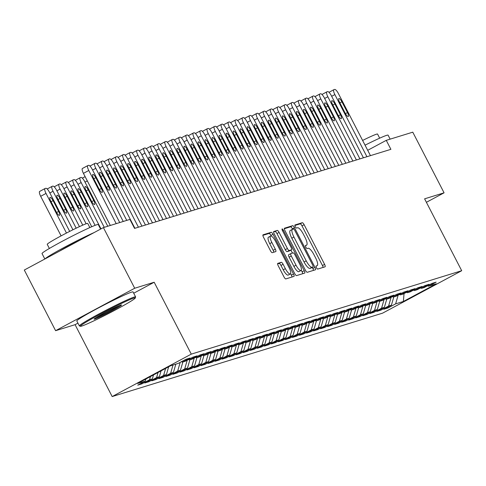 <?xml version="1.0" encoding="UTF-8"?>
<svg xmlns="http://www.w3.org/2000/svg" width="486" height="486" viewBox="0 0 486 486"><rect width="100%" height="100%" fill="white"/><g stroke="black" fill="none" stroke-linecap="round" stroke-linejoin="round"><path stroke-width="0.73" d="M316.441 267.677A1.737 0.498 61.8 0 0 317.716 269.074L325.055 266.808A2.485 0.711 61.8 0 0 325.091 266.796A2.485 0.711 61.8 0 0 324.605 264.39L304.121 224.702A2.485 0.711 61.8 0 0 302.292 222.71L294.959 224.975A1.737 0.498 61.8 0 0 294.935 224.982A1.737 0.498 61.8 0 0 295.269 226.664A1.737 0.498 61.8 0 0 296.551 228.062L297.499 227.77A7.952 2.272 61.8 0 1 303.349 234.143L305.056 237.447A7.952 2.272 61.8 0 1 306.611 245.138A7.952 2.272 61.8 0 1 306.49 245.187L305.542 245.479A1.737 0.498 61.8 0 0 305.518 245.491A1.737 0.498 61.8 0 0 305.858 247.174A1.737 0.498 61.8 0 0 307.134 248.565L308.081 248.273A7.952 2.272 61.8 0 1 313.932 254.646L315.639 257.957A7.952 2.272 61.8 0 1 317.194 265.642A7.952 2.272 61.8 0 1 317.072 265.69L316.125 265.988A1.737 0.498 61.8 0 0 316.1 265.994A1.737 0.498 61.8 0 0 316.441 267.677M277.792 263.369A2.485 0.711 61.8 0 0 277.755 263.382A2.485 0.711 61.8 0 0 278.241 265.787L283.988 276.923A2.485 0.711 61.8 0 0 285.817 278.915L293.963 276.4A2.485 0.711 61.8 0 0 294 276.388A2.485 0.711 61.8 0 0 293.514 273.983L273.029 234.295A2.485 0.711 61.8 0 0 271.2 232.302L263.054 234.811A2.485 0.711 61.8 0 0 263.017 234.829A2.485 0.711 61.8 0 0 263.503 237.229L270.447 250.685A2.485 0.711 61.8 0 0 272.275 252.671L275.756 251.596A2.485 0.711 61.8 0 0 275.793 251.584A2.485 0.711 61.8 0 0 275.313 249.178L271.868 242.514A6.646 1.901 61.8 0 1 270.574 236.087A6.646 1.901 61.8 0 1 275.562 241.372L289.049 267.5A6.646 1.901 61.8 0 1 290.342 273.928A6.646 1.901 61.8 0 1 285.355 268.643L283.107 264.287A2.485 0.711 61.8 0 0 281.279 262.294L277.725 263.406M133.711 293.222L154.177 282.238L134.701 288.247L103.397 227.594L129.908 219.417L134.543 228.402L390.902 149.33L386.261 140.345L367.702 150.308M154.177 282.238L191.284 354.124L461.7 270.714L382.603 313.148L112.181 396.564L191.284 354.124M426.392 202.31L444.076 192.821L424.6 198.829L461.7 270.714M444.076 192.821L412.772 132.168L386.261 140.345M305.451 270.301A2.485 0.711 61.8 0 0 307.28 272.294L315.426 269.779A2.485 0.711 61.8 0 0 315.463 269.766A2.485 0.711 61.8 0 0 314.977 267.361L294.492 227.673A2.485 0.711 61.8 0 0 292.663 225.68L284.517 228.195A2.485 0.711 61.8 0 0 284.48 228.207A2.485 0.711 61.8 0 0 284.966 230.613L305.451 270.301M304.692 273.089L296.551 275.605A2.485 0.711 61.8 0 1 294.723 273.612L274.238 233.924A2.485 0.711 61.8 0 1 273.752 231.518A2.485 0.711 61.8 0 1 273.788 231.506L277.275 230.431A2.485 0.711 61.8 0 1 279.104 232.423L287.408 248.516A2.485 0.711 61.8 0 0 289.237 250.509L291.551 249.798A2.485 0.711 61.8 0 0 291.588 249.78A2.485 0.711 61.8 0 0 291.102 247.38L282.451 230.619A1.737 0.498 61.8 0 1 282.111 228.936A1.737 0.498 61.8 0 1 283.417 230.321L304.242 270.672A2.485 0.711 61.8 0 1 304.728 273.077A2.485 0.711 61.8 0 1 304.692 273.089M387.658 307.182L388.047 307.936L395.634 303.865L403.368 301.478L436.294 283.818L428.555 286.199L436.149 282.129L431.926 283.429L424.339 287.499L421.526 288.368L429.114 284.298L424.898 285.598L417.31 289.668L414.497 290.537L422.085 286.467L417.863 287.767L410.275 291.837L407.462 292.706L415.05 288.635L410.834 289.935L403.246 294.006L400.434 294.874L408.021 290.804L403.805 292.104L396.212 296.174L393.399 297.043L400.993 292.973L396.77 294.273L389.183 298.343L386.37 299.212L393.958 295.142L389.742 296.442L382.154 300.512L379.341 301.381L386.929 297.31L382.707 298.611L375.119 302.681L372.306 303.55L379.894 299.479L375.678 300.779L368.09 304.85L365.278 305.718L372.865 301.648L368.649 302.948L361.055 307.018L358.243 307.887L365.837 303.817L361.614 305.117L354.027 309.187L351.214 310.056L358.802 305.986L354.586 307.286L346.998 311.356L344.185 312.225L351.773 308.154L347.551 309.454L339.963 313.525L337.15 314.393L344.744 310.323L340.522 311.623L332.934 315.693L330.122 316.562L337.709 312.492L333.493 313.792L325.899 317.862L323.087 318.731L330.68 314.661L326.458 315.961L318.871 320.031L316.058 320.9L323.646 316.829L319.43 318.13L311.842 322.2L309.029 323.068L316.617 318.998L312.395 320.298L304.807 324.369L301.994 325.237L309.588 321.167L305.366 322.467L297.778 326.537L294.966 327.406L302.553 323.336L298.337 324.636L290.743 328.706L287.937 329.575L295.524 325.505L291.302 326.805L283.715 330.875L280.902 331.744L288.49 327.673L284.274 328.973L276.686 333.044L273.873 333.912L281.461 329.842L277.245 331.142L269.651 335.212L266.838 336.081L274.432 332.011L270.21 333.311L262.622 337.381L259.81 338.25L267.397 334.18L263.181 335.48L255.587 339.55L252.781 340.419L260.368 336.348L256.146 337.649L248.559 341.719L245.746 342.587L253.334 338.517L249.118 339.817L241.53 343.888L238.717 344.756L246.305 340.686L242.089 341.986L234.495 346.056L231.682 346.925L239.276 342.855L235.054 344.155L227.466 348.225L224.654 349.094L232.241 345.024L228.025 346.324L220.437 350.394L217.625 351.263L225.212 347.192L220.99 348.492L213.403 352.563L210.59 353.431L218.178 349.361L213.962 350.661L206.374 354.731L203.561 355.6L211.149 351.53L206.933 352.83L199.339 356.9L196.526 357.769L204.12 353.699L199.898 354.999L192.31 359.069L189.497 359.938L197.085 355.867L192.869 357.167L185.281 361.238L182.469 362.106L190.056 358.036L185.834 359.336L178.247 363.407L170.513 365.794L137.593 383.46L145.326 381.073L145.928 378.983M388.047 307.936L383.831 309.236L391.418 305.165L388.606 306.034L391.121 297.304M380.629 309.351L381.018 310.104L388.606 306.034M381.018 310.104L376.796 311.405L384.383 307.334L381.571 308.203L384.092 299.473M373.594 311.52L373.983 312.273L381.571 308.203M373.983 312.273L369.767 313.573L377.355 309.503L374.542 310.372L377.057 301.642M366.565 313.689L366.954 314.442L374.542 310.372M366.954 314.442L362.732 315.742L370.326 311.672L367.513 312.541L370.028 303.811M359.531 315.857L359.919 316.611L367.513 312.541M359.919 316.611L355.703 317.911L363.291 313.841L360.478 314.709L362.993 305.98M352.502 318.026L352.891 318.78L360.478 314.709M352.891 318.78L348.675 320.08L356.262 316.009L353.45 316.878L355.965 308.148M345.473 320.195L345.862 320.948L353.45 316.878M345.862 320.948L341.64 322.248L349.227 318.178L346.415 319.047L348.936 310.317M338.438 322.364L338.827 323.117L346.415 319.047M338.827 323.117L334.611 324.417L342.199 320.347L339.386 321.216L341.901 312.486M331.409 324.533L331.798 325.286L339.386 321.216M331.798 325.286L327.576 326.586L335.17 322.516L332.357 323.384L334.872 314.655M324.375 326.701L324.763 327.455L332.357 323.384M324.763 327.455L320.547 328.755L328.135 324.684L325.322 325.553L327.837 316.823M317.346 328.87L317.735 329.623L325.322 325.553M317.735 329.623L313.519 330.923L321.106 326.853L318.294 327.722L320.809 318.992M310.317 331.039L310.706 331.792L318.294 327.722M310.706 331.792L306.484 333.092L314.071 329.022L311.259 329.891L313.78 321.161M303.282 333.208L303.671 333.961L311.259 329.891M303.671 333.961L299.455 335.261L307.043 331.191L304.23 332.06L306.745 323.33M296.253 335.376L296.642 336.13L304.23 332.06M296.642 336.13L292.42 337.43L300.014 333.36L297.201 334.228L299.716 325.498M289.219 337.545L289.607 338.299L297.201 334.228M289.607 338.299L285.391 339.599L292.979 335.528L290.166 336.397L292.681 327.667M282.19 339.714L282.579 340.467L290.166 336.397M282.579 340.467L278.363 341.767L285.95 337.697L283.138 338.566L285.653 329.836M275.161 341.883L275.55 342.636L283.138 338.566M275.55 342.636L271.328 343.936L278.915 339.866L276.103 340.735L278.624 332.005M268.126 344.052L268.515 344.805L276.103 340.735M268.515 344.805L264.299 346.105L271.887 342.035L269.074 342.903L271.589 334.174M261.097 346.22L261.486 346.974L269.074 342.903M261.486 346.974L257.264 348.274L264.858 344.203L262.045 345.072L264.56 336.342M254.063 348.389L254.451 349.142L262.045 345.072M254.451 349.142L250.235 350.442L257.823 346.372L255.01 347.241L257.525 338.511M247.034 350.558L247.423 351.311L255.01 347.241M247.423 351.311L243.207 352.611L250.794 348.541L247.982 349.41L250.497 340.68M240.005 352.727L240.394 353.48L247.982 349.41M240.394 353.48L236.172 354.78L243.759 350.71L240.947 351.578L243.468 342.849M232.97 354.895L233.359 355.649L240.947 351.578M233.359 355.649L229.143 356.949L236.731 352.879L233.918 353.747L236.433 345.017M225.941 357.064L226.33 357.817L233.918 353.747M226.33 357.817L222.108 359.118L229.702 355.047L226.889 355.916L229.404 347.186M218.907 359.233L219.295 359.986L226.889 355.916M219.295 359.986L215.079 361.286L222.667 357.216L219.854 358.085L222.369 349.355M211.878 361.402L212.267 362.155L219.854 358.085M212.267 362.155L208.051 363.455L215.638 359.385L212.825 360.254L215.341 351.524M204.849 363.571L205.238 364.324L212.825 360.254M205.238 364.324L201.016 365.624L208.603 361.554L205.797 362.422L208.312 353.693M197.814 365.739L198.203 366.493L205.797 362.422M198.203 366.493L193.987 367.793L201.575 363.722L198.762 364.591L201.277 355.861M190.785 367.908L191.174 368.661L198.762 364.591M191.174 368.661L186.952 369.961L194.546 365.891L191.733 366.76L194.248 358.03M183.751 370.077L184.139 370.83L191.733 366.76M184.139 370.83L179.923 372.13L187.511 368.06L184.698 368.929L187.213 360.199M176.722 372.246L177.111 372.999L184.698 368.929M177.111 372.999L172.895 374.299L180.482 370.229L177.669 371.097L180.185 362.368M169.693 374.414L170.082 375.168L177.669 371.097M170.082 375.168L165.86 376.468L173.447 372.398L170.641 373.266L173.016 365.022M162.658 376.583L163.047 377.336L170.641 373.266M163.047 377.336L158.831 378.637L166.419 374.566L163.606 375.435L165.629 368.412M155.629 378.752L156.018 379.505L163.606 375.435M156.018 379.505L151.796 380.805L159.39 376.735L156.577 377.604L158.053 372.483M148.595 380.921L148.989 381.674L156.577 377.604M148.989 381.674L144.767 382.974L152.355 378.904L149.542 379.773L150.472 376.547M141.566 383.09L141.955 383.843L149.542 379.773M141.955 383.843L137.738 385.143L145.326 381.073M182.469 362.106L181.363 361.736M189.497 359.938L188.392 359.567M152.355 378.904L153.503 374.919M196.526 357.769L195.421 357.398M159.39 376.735L161.085 370.854M203.561 355.6L202.455 355.23M166.419 374.566L168.66 366.79M210.59 353.431L209.484 353.061M173.447 372.398L175.829 364.154M217.625 351.263L216.513 350.892M180.482 370.229L182.858 361.985M224.654 349.094L223.548 348.723M187.511 368.06L189.886 359.816M231.682 346.925L230.577 346.554M194.546 365.891L196.921 357.647M238.717 344.756L237.611 344.386M201.575 363.722L203.95 355.479M245.746 342.587L244.64 342.217M208.603 361.554L210.985 353.31M252.781 340.419L251.669 340.048M215.638 359.385L218.014 351.141M259.81 338.25L258.704 337.879M222.667 357.216L225.042 348.972M266.838 336.081L265.733 335.711M229.702 355.047L232.077 346.804M273.873 333.912L272.768 333.542M236.731 352.879L239.106 344.635M280.902 331.744L279.796 331.373M243.759 350.71L246.141 342.466M287.937 329.575L286.825 329.204M250.794 348.541L253.17 340.297M294.966 327.406L293.86 327.035M257.823 346.372L260.198 338.128M301.994 325.237L300.889 324.867M264.858 344.203L267.233 335.96M309.029 323.068L307.924 322.698M271.887 342.035L274.262 333.791M316.058 320.9L314.952 320.529M278.915 339.866L281.297 331.622M323.087 318.731L321.981 318.36M285.95 337.697L288.326 329.453M330.122 316.562L329.016 316.192M292.979 335.528L295.354 327.285M337.15 314.393L336.045 314.023M300.014 333.36L302.389 325.116M344.185 312.225L343.08 311.854M307.043 331.191L309.418 322.947M351.214 310.056L350.108 309.685M314.071 329.022L316.453 320.778M358.243 307.887L357.137 307.517M321.106 326.853L323.482 318.609M365.278 305.718L364.172 305.348M328.135 324.684L330.51 316.441M372.306 303.55L371.201 303.179M335.17 322.516L337.545 314.272M379.341 301.381L378.236 301.01M342.199 320.347L344.574 312.103M386.37 299.212L385.264 298.841M349.227 318.178L351.609 309.934M393.399 297.043L392.293 296.673M356.262 316.009L358.638 307.766M400.434 294.874L399.328 294.504M363.291 313.841L365.666 305.597M407.462 292.706L406.357 292.341M370.326 311.672L372.701 303.428M414.497 290.537L413.392 290.172M377.355 309.503L379.73 301.259M421.526 288.368L420.42 288.004M384.383 307.334L386.765 299.09M428.555 286.199L427.449 285.835M391.418 305.165L393.794 296.922M103.397 227.594L24.3 270.034L55.604 330.687L75.081 324.678L112.181 396.564M134.701 288.247L55.604 330.687M403.368 301.478L404.054 293.574M395.634 303.865L398.149 295.136M75.081 324.678L77.936 323.147M323.105 267.409A2.485 0.711 61.8 0 0 322.467 265.538L301.982 225.85A2.485 0.711 61.8 0 0 300.154 223.858L294.844 225.498M292.59 229.283L292.353 228.821A2.485 0.711 61.8 0 0 290.525 226.828L284.328 228.742M313.476 270.38A2.485 0.711 61.8 0 0 312.838 268.509L312.249 267.373M313.069 266.929A1.737 0.498 61.8 0 0 313.099 266.917A1.737 0.498 61.8 0 0 312.759 265.235L294.777 230.394A1.737 0.498 61.8 0 0 293.495 229.003L292.499 229.313A7.952 2.272 61.8 0 0 292.378 229.362A7.952 2.272 61.8 0 0 293.933 237.047L306.223 260.861A7.952 2.272 61.8 0 0 312.073 267.239L313.069 266.929L310.937 268.078A1.737 0.498 61.8 0 0 310.961 268.065A1.737 0.498 61.8 0 0 310.985 268.047M292.274 229.428L290.361 230.461A7.952 2.272 61.8 0 0 290.239 230.51A7.952 2.272 61.8 0 0 291.794 238.195L293.933 237.047M310.937 268.078L309.934 268.381A7.952 2.272 61.8 0 1 304.084 262.009L291.794 238.195M273.6 232.047L277.275 230.431M289.48 250.904A2.485 0.711 61.8 0 1 289.449 250.928A2.485 0.711 61.8 0 1 289.413 250.94L287.098 251.657A2.485 0.711 61.8 0 1 285.27 249.664L276.965 233.566A2.485 0.711 61.8 0 0 275.137 231.573M290.92 250.138L292.444 253.097M301.284 270.222L302.11 271.82L304.242 270.672M296.029 265.222A6.646 1.901 61.8 0 0 301.016 270.508A6.646 1.901 61.8 0 0 299.722 264.08L294.972 254.877A2.485 0.711 61.8 0 0 293.143 252.884L290.828 253.595A2.485 0.711 61.8 0 0 290.792 253.613A2.485 0.711 61.8 0 0 291.278 256.013L296.029 265.222L293.89 266.364A6.646 1.901 61.8 0 0 298.878 271.656L301.016 270.508M290.762 253.631L288.69 254.743A2.485 0.711 61.8 0 0 288.654 254.761A2.485 0.711 61.8 0 0 289.14 257.161L291.278 256.013M293.89 266.364L289.14 257.161M302.742 273.691A2.485 0.711 61.8 0 0 302.11 271.82M290.342 273.928L288.204 275.076A6.646 1.901 61.8 0 1 283.216 269.785L280.969 265.435A2.485 0.711 61.8 0 0 279.14 263.442L277.603 263.916M270.574 236.087L268.436 237.229A6.646 1.901 61.8 0 0 269.73 243.656L271.868 242.514M273.812 252.198A2.485 0.711 61.8 0 0 273.175 250.326L269.73 243.656M271.224 236.087L270.89 235.443A2.485 0.711 61.8 0 0 269.062 233.45L262.865 235.358M292.013 277.002A2.485 0.711 61.8 0 0 291.375 275.131L290.61 273.642M366.936 156.723L334.866 94.582A5.06 1.446 61.8 0 1 333.876 89.685A5.06 1.446 61.8 0 1 333.949 89.655L334.654 89.436A5.06 1.446 61.8 0 1 338.377 93.5L370.454 155.635M339.671 102.473A4.052 1.154 -118.2 0 1 338.882 98.561A4.052 1.154 -118.2 0 1 341.919 101.781L347.484 112.564A4.052 1.154 -118.2 0 1 348.274 116.476A4.052 1.154 -118.2 0 1 345.236 113.256L339.671 102.473M359.907 158.892L327.831 96.75A5.06 1.446 61.8 0 1 326.847 91.854A5.06 1.446 61.8 0 1 326.92 91.824L327.625 91.605A5.06 1.446 61.8 0 1 331.349 95.669L363.419 157.804M332.637 104.642A4.052 1.154 -118.2 0 1 331.847 100.73A4.052 1.154 -118.2 0 1 334.89 103.949L340.455 114.732A4.052 1.154 -118.2 0 1 341.245 118.645A4.052 1.154 -118.2 0 1 338.207 115.425L332.637 104.642M352.872 161.06L320.803 98.919A5.06 1.446 61.8 0 1 319.812 94.023A5.06 1.446 61.8 0 1 319.891 93.992L320.59 93.774A5.06 1.446 61.8 0 1 324.32 97.838L356.39 159.973M325.608 106.811A4.052 1.154 -118.2 0 1 324.818 102.892A4.052 1.154 -118.2 0 1 327.856 106.118L333.426 116.901A4.052 1.154 -118.2 0 1 334.216 120.814A4.052 1.154 -118.2 0 1 331.173 117.594L325.608 106.811M365.053 145.174A31.645 1.695 -27.3 0 1 386.692 135.327A31.645 1.695 -27.3 0 1 388.089 135.151L390.149 139.148M362.611 140.442A22.781 1.221 -27.3 0 1 376.541 134.172A22.781 1.221 -27.3 0 1 377.549 134.045L379.675 138.17M133.905 298.076A30.885 1.652 152.7 0 0 102.388 313.045A30.885 1.652 152.7 0 0 80.463 326.288A30.885 1.652 152.7 0 0 81.745 326.057A30.885 1.652 152.7 0 0 111.816 311.854A30.885 1.652 152.7 0 0 135.272 298.003A30.885 1.652 152.7 0 0 133.905 298.076M80.463 326.288L79.443 325.966A31.645 1.695 -27.3 0 1 79.358 325.906A31.645 1.695 -27.3 0 1 102.643 312A31.645 1.695 -27.3 0 1 134.203 297.055A31.645 1.695 -27.3 0 1 135.6 296.879A31.645 1.695 -27.3 0 1 135.6 296.982L135.272 298.003M120.868 305.068A15.443 0.826 -27.3 0 1 121.506 304.953A15.443 0.826 -27.3 0 1 110.547 311.581A15.443 0.826 -27.3 0 1 94.782 319.065A15.443 0.826 -27.3 0 1 94.102 319.102A15.443 0.826 -27.3 0 1 105.833 312.176A15.443 0.826 -27.3 0 1 120.868 305.068M95.839 317.777A14.683 0.784 152.7 0 0 107.837 312.091A14.683 0.784 152.7 0 0 119.422 305.603M44.834 259.014L42.027 253.577A31.645 1.695 -27.3 0 1 65.312 239.671A31.645 1.695 -27.3 0 1 96.866 224.72A31.645 1.695 -27.3 0 1 98.263 224.544L100.608 229.088M45.028 258.91A31.645 1.695 -27.3 0 1 64.255 247.386A31.645 1.695 -27.3 0 1 94.09 232.587M49.359 248.468L47.233 244.343A22.781 1.221 -27.3 0 1 64 234.331A22.781 1.221 -27.3 0 1 86.715 223.572A22.781 1.221 -27.3 0 1 87.723 223.445L89.849 227.563M79.358 325.906L76.806 320.967A31.645 1.695 -27.3 0 1 100.092 307.061A31.645 1.695 -27.3 0 1 131.651 292.116A31.645 1.695 -27.3 0 1 133.049 291.94L135.6 296.879M59.608 251.092A17.217 0.923 -27.3 0 1 79.51 240.412M345.844 163.229L313.768 101.088A5.06 1.446 61.8 0 1 312.784 96.192A5.06 1.446 61.8 0 1 312.856 96.161L313.561 95.942A5.06 1.446 61.8 0 1 317.285 100.007L349.361 162.142M318.579 108.979A4.052 1.154 -118.2 0 1 317.789 105.061A4.052 1.154 -118.2 0 1 320.827 108.287L326.392 119.07A4.052 1.154 -118.2 0 1 327.181 122.982A4.052 1.154 -118.2 0 1 324.144 119.763L318.579 108.979M338.809 165.398L306.739 103.257A5.06 1.446 61.8 0 1 305.749 98.36A5.06 1.446 61.8 0 1 305.828 98.33L306.532 98.111A5.06 1.446 61.8 0 1 310.256 102.175L342.326 164.311M311.544 111.148A4.052 1.154 -118.2 0 1 310.754 107.23A4.052 1.154 -118.2 0 1 313.798 110.456L319.363 121.239A4.052 1.154 -118.2 0 1 320.153 125.151A4.052 1.154 -118.2 0 1 317.109 121.931L311.544 111.148M331.78 167.567L299.71 105.426A5.06 1.446 61.8 0 1 298.72 100.529A5.06 1.446 61.8 0 1 298.793 100.499L299.498 100.28A5.06 1.446 61.8 0 1 303.221 104.344L335.297 166.479M304.515 113.317A4.052 1.154 -118.2 0 1 303.726 109.399A4.052 1.154 -118.2 0 1 306.763 112.624L312.328 123.408A4.052 1.154 -118.2 0 1 313.118 127.32A4.052 1.154 -118.2 0 1 310.08 124.1L304.515 113.317M324.751 169.736L292.675 107.594A5.06 1.446 61.8 0 1 291.691 102.698A5.06 1.446 61.8 0 1 291.764 102.668L292.469 102.449A5.06 1.446 61.8 0 1 296.193 106.513L328.263 168.648M297.481 115.486A4.052 1.154 -118.2 0 1 296.691 111.567A4.052 1.154 -118.2 0 1 299.734 114.793L305.299 125.576A4.052 1.154 -118.2 0 1 306.089 129.489A4.052 1.154 -118.2 0 1 303.051 126.269L297.481 115.486M317.716 171.904L285.647 109.763A5.06 1.446 61.8 0 1 284.656 104.867A5.06 1.446 61.8 0 1 284.735 104.836L285.434 104.618A5.06 1.446 61.8 0 1 289.164 108.682L321.234 170.817M290.452 117.655A4.052 1.154 -118.2 0 1 289.662 113.736A4.052 1.154 -118.2 0 1 292.7 116.962L298.27 127.745A4.052 1.154 -118.2 0 1 299.06 131.657A4.052 1.154 -118.2 0 1 296.017 128.438L290.452 117.655M310.688 174.073L278.612 111.932A5.06 1.446 61.8 0 1 277.627 107.035A5.06 1.446 61.8 0 1 277.7 107.005L278.405 106.786A5.06 1.446 61.8 0 1 282.129 110.851L314.205 172.986M283.423 119.823A4.052 1.154 -118.2 0 1 282.633 115.905A4.052 1.154 -118.2 0 1 285.671 119.131L291.236 129.914A4.052 1.154 -118.2 0 1 292.025 133.826A4.052 1.154 -118.2 0 1 288.988 130.606L283.423 119.823M303.659 176.242L271.583 114.101A5.06 1.446 61.8 0 1 270.593 109.204A5.06 1.446 61.8 0 1 270.672 109.174L271.376 108.955A5.06 1.446 61.8 0 1 275.1 113.019L307.17 175.154M276.388 121.992A4.052 1.154 -118.2 0 1 275.598 118.074A4.052 1.154 -118.2 0 1 278.642 121.3L284.207 132.083A4.052 1.154 -118.2 0 1 284.996 135.995A4.052 1.154 -118.2 0 1 281.953 132.775L276.388 121.992M296.624 178.411L264.554 116.269A5.06 1.446 61.8 0 1 263.564 111.373A5.06 1.446 61.8 0 1 263.637 111.343L264.341 111.124A5.06 1.446 61.8 0 1 268.065 115.188L300.141 177.323M269.359 124.161A4.052 1.154 -118.2 0 1 268.57 120.242A4.052 1.154 -118.2 0 1 271.607 123.468L277.172 134.251A4.052 1.154 -118.2 0 1 277.962 138.164A4.052 1.154 -118.2 0 1 274.924 134.944L269.359 124.161M289.595 180.579L257.519 118.438A5.06 1.446 61.8 0 1 256.535 113.542A5.06 1.446 61.8 0 1 256.608 113.511L257.313 113.293A5.06 1.446 61.8 0 1 261.037 117.357L293.107 179.492M262.325 126.33A4.052 1.154 -118.2 0 1 261.535 122.411A4.052 1.154 -118.2 0 1 264.578 125.637L270.143 136.42A4.052 1.154 -118.2 0 1 270.933 140.333A4.052 1.154 -118.2 0 1 267.895 137.113L262.325 126.33M282.56 182.748L250.49 120.607A5.06 1.446 61.8 0 1 249.5 115.711A5.06 1.446 61.8 0 1 249.579 115.68L250.278 115.461A5.06 1.446 61.8 0 1 254.008 119.526L286.078 181.661M255.296 128.498A4.052 1.154 -118.2 0 1 254.506 124.58A4.052 1.154 -118.2 0 1 257.544 127.806L263.114 138.589A4.052 1.154 -118.2 0 1 263.904 142.501A4.052 1.154 -118.2 0 1 260.861 139.282L255.296 128.498M275.532 184.917L243.456 122.776A5.06 1.446 61.8 0 1 242.471 117.879A5.06 1.446 61.8 0 1 242.544 117.849L243.249 117.63A5.06 1.446 61.8 0 1 246.973 121.694L279.049 183.83M248.267 130.667A4.052 1.154 -118.2 0 1 247.477 126.749A4.052 1.154 -118.2 0 1 250.515 129.975L256.079 140.758A4.052 1.154 -118.2 0 1 256.869 144.67A4.052 1.154 -118.2 0 1 253.832 141.45L248.267 130.667M268.503 187.086L236.427 124.945A5.06 1.446 61.8 0 1 235.443 120.048A5.06 1.446 61.8 0 1 235.516 120.018L236.22 119.799A5.06 1.446 61.8 0 1 239.944 123.863L272.014 185.998M241.232 132.836A4.052 1.154 -118.2 0 1 240.442 128.918A4.052 1.154 -118.2 0 1 243.486 132.143L249.051 142.927A4.052 1.154 -118.2 0 1 249.84 146.839A4.052 1.154 -118.2 0 1 246.797 143.619L241.232 132.836M261.468 189.254L229.398 127.113A5.06 1.446 61.8 0 1 228.408 122.217A5.06 1.446 61.8 0 1 228.481 122.186L229.185 121.968A5.06 1.446 61.8 0 1 232.909 126.032L264.985 188.167M234.203 135.005A4.052 1.154 -118.2 0 1 233.414 131.086A4.052 1.154 -118.2 0 1 236.451 134.312L242.016 145.095A4.052 1.154 -118.2 0 1 242.806 149.008A4.052 1.154 -118.2 0 1 239.768 145.788L234.203 135.005M254.439 191.423L222.363 129.282A5.06 1.446 61.8 0 1 221.379 124.386A5.06 1.446 61.8 0 1 221.452 124.355L222.157 124.137A5.06 1.446 61.8 0 1 225.881 128.201L257.951 190.336M227.175 137.174A4.052 1.154 -118.2 0 1 226.379 133.255A4.052 1.154 -118.2 0 1 229.422 136.481L234.987 147.264A4.052 1.154 -118.2 0 1 235.777 151.176A4.052 1.154 -118.2 0 1 232.739 147.957L227.175 137.174M247.404 193.592L215.334 131.451A5.06 1.446 61.8 0 1 214.344 126.554A5.06 1.446 61.8 0 1 214.423 126.524L215.122 126.305A5.06 1.446 61.8 0 1 218.852 130.37L250.922 192.505M220.14 139.342A4.052 1.154 -118.2 0 1 219.35 135.424A4.052 1.154 -118.2 0 1 222.388 138.65L227.958 149.433A4.052 1.154 -118.2 0 1 228.748 153.345A4.052 1.154 -118.2 0 1 225.704 150.125L220.14 139.342M240.376 195.761L208.3 133.62A5.06 1.446 61.8 0 1 207.315 128.723A5.06 1.446 61.8 0 1 207.388 128.693L208.093 128.474A5.06 1.446 61.8 0 1 211.817 132.538L243.893 194.673M213.111 141.511A4.052 1.154 -118.2 0 1 212.321 137.593A4.052 1.154 -118.2 0 1 215.359 140.819L220.923 151.602A4.052 1.154 -118.2 0 1 221.713 155.514A4.052 1.154 -118.2 0 1 218.676 152.294L213.111 141.511M233.347 197.93L201.271 135.788A5.06 1.446 61.8 0 1 200.287 130.892A5.06 1.446 61.8 0 1 200.36 130.862L201.064 130.643A5.06 1.446 61.8 0 1 204.788 134.707L236.858 196.842M206.076 143.68A4.052 1.154 -118.2 0 1 205.286 139.761A4.052 1.154 -118.2 0 1 208.33 142.987L213.895 153.77A4.052 1.154 -118.2 0 1 214.684 157.683A4.052 1.154 -118.2 0 1 211.641 154.463L206.076 143.68M226.312 200.098L194.242 137.957A5.06 1.446 61.8 0 1 193.252 133.061A5.06 1.446 61.8 0 1 193.325 133.03L194.029 132.812A5.06 1.446 61.8 0 1 197.753 136.876L229.829 199.011M199.047 145.849A4.052 1.154 -118.2 0 1 198.258 141.93A4.052 1.154 -118.2 0 1 201.295 145.156L206.86 155.939A4.052 1.154 -118.2 0 1 207.65 159.851A4.052 1.154 -118.2 0 1 204.612 156.632L199.047 145.849M219.283 202.267L187.207 140.126A5.06 1.446 61.8 0 1 186.223 135.23A5.06 1.446 61.8 0 1 186.296 135.199L187.001 134.98A5.06 1.446 61.8 0 1 190.725 139.045L222.795 201.18M192.019 148.017A4.052 1.154 -118.2 0 1 191.223 144.099A4.052 1.154 -118.2 0 1 194.266 147.325L199.831 158.108A4.052 1.154 -118.2 0 1 200.621 162.02A4.052 1.154 -118.2 0 1 197.583 158.8L192.019 148.017M212.248 204.436L180.178 142.295A5.06 1.446 61.8 0 1 179.188 137.398A5.06 1.446 61.8 0 1 179.267 137.368L179.966 137.149A5.06 1.446 61.8 0 1 183.696 141.213L215.766 203.348M184.984 150.186A4.052 1.154 -118.2 0 1 184.194 146.268A4.052 1.154 -118.2 0 1 187.232 149.494L192.802 160.277A4.052 1.154 -118.2 0 1 193.592 164.189A4.052 1.154 -118.2 0 1 190.548 160.969L184.984 150.186M205.22 206.605L173.144 144.464A5.06 1.446 61.8 0 1 172.159 139.567A5.06 1.446 61.8 0 1 172.232 139.537L172.937 139.318A5.06 1.446 61.8 0 1 176.661 143.382L208.737 205.517M177.955 152.355A4.052 1.154 -118.2 0 1 177.165 148.437A4.052 1.154 -118.2 0 1 180.203 151.662L185.767 162.446A4.052 1.154 -118.2 0 1 186.557 166.358A4.052 1.154 -118.2 0 1 183.52 163.138L177.955 152.355M198.191 208.773L166.115 146.632A5.06 1.446 61.8 0 1 165.131 141.736A5.06 1.446 61.8 0 1 165.204 141.705L165.908 141.487A5.06 1.446 61.8 0 1 169.632 145.551L201.702 207.686M170.92 154.524A4.052 1.154 -118.2 0 1 170.13 150.605A4.052 1.154 -118.2 0 1 173.174 153.831L178.739 164.614A4.052 1.154 -118.2 0 1 179.528 168.527A4.052 1.154 -118.2 0 1 176.485 165.307L170.92 154.524M191.156 210.942L159.086 148.801A5.06 1.446 61.8 0 1 158.096 143.905A5.06 1.446 61.8 0 1 158.169 143.874L158.873 143.656A5.06 1.446 61.8 0 1 162.597 147.72L194.673 209.855M163.891 156.692A4.052 1.154 -118.2 0 1 163.102 152.774A4.052 1.154 -118.2 0 1 166.139 156L171.704 166.783A4.052 1.154 -118.2 0 1 172.494 170.695A4.052 1.154 -118.2 0 1 169.456 167.476L163.891 156.692M184.127 213.111L152.051 150.97A5.06 1.446 61.8 0 1 151.067 146.073A5.06 1.446 61.8 0 1 151.14 146.043L151.845 145.824A5.06 1.446 61.8 0 1 155.569 149.888L187.639 212.024M156.863 158.861A4.052 1.154 -118.2 0 1 156.073 154.943A4.052 1.154 -118.2 0 1 159.11 158.169L164.675 168.952A4.052 1.154 -118.2 0 1 165.465 172.864A4.052 1.154 -118.2 0 1 162.427 169.644L156.863 158.861M177.092 215.28L145.022 153.139A5.06 1.446 61.8 0 1 144.032 148.242A5.06 1.446 61.8 0 1 144.111 148.212L144.81 147.993A5.06 1.446 61.8 0 1 148.54 152.057L180.61 214.192M149.828 161.03A4.052 1.154 -118.2 0 1 149.038 157.112A4.052 1.154 -118.2 0 1 152.082 160.337L157.646 171.121A4.052 1.154 -118.2 0 1 158.436 175.033A4.052 1.154 -118.2 0 1 155.392 171.813L149.828 161.03M170.064 217.449L137.994 155.307A5.06 1.446 61.8 0 1 137.003 150.411A5.06 1.446 61.8 0 1 137.076 150.381L137.781 150.162A5.06 1.446 61.8 0 1 141.505 154.226L173.581 216.361M142.799 163.199A4.052 1.154 -118.2 0 1 142.009 159.28A4.052 1.154 -118.2 0 1 145.047 162.506L150.611 173.289A4.052 1.154 -118.2 0 1 151.401 177.202A4.052 1.154 -118.2 0 1 148.364 173.982L142.799 163.199M163.035 219.617L130.959 157.476A5.06 1.446 61.8 0 1 129.975 152.58A5.06 1.446 61.8 0 1 130.048 152.549L130.752 152.331A5.06 1.446 61.8 0 1 134.476 156.395L166.546 218.53M135.764 165.368A4.052 1.154 -118.2 0 1 134.974 161.449A4.052 1.154 -118.2 0 1 138.018 164.675L143.583 175.458A4.052 1.154 -118.2 0 1 144.372 179.37A4.052 1.154 -118.2 0 1 141.329 176.151L135.764 165.368M104.265 227.327L81.174 182.584A5.06 1.446 61.8 0 1 80.184 177.688A5.06 1.446 61.8 0 1 80.263 177.657L80.962 177.439A5.06 1.446 61.8 0 1 84.686 181.503L107.783 226.245M85.979 190.476L91.544 201.259A4.052 1.154 61.8 0 0 94.588 204.478A4.052 1.154 61.8 0 0 93.792 200.566L88.227 189.783A4.052 1.154 61.8 0 0 85.19 186.563A4.052 1.154 61.8 0 0 85.979 190.476M156 221.786L123.93 159.645A5.06 1.446 61.8 0 1 122.94 154.748A5.06 1.446 61.8 0 1 123.019 154.718L123.717 154.499A5.06 1.446 61.8 0 1 127.441 158.564L159.517 220.699M128.735 167.536A4.052 1.154 -118.2 0 1 127.946 163.618A4.052 1.154 -118.2 0 1 130.983 166.844L136.548 177.627A4.052 1.154 -118.2 0 1 137.338 181.539A4.052 1.154 -118.2 0 1 134.3 178.319L128.735 167.536M95.092 225.352L74.139 184.753A5.06 1.446 61.8 0 1 73.155 179.856A5.06 1.446 61.8 0 1 73.228 179.826L73.933 179.607A5.06 1.446 61.8 0 1 77.657 183.672L100.997 228.882M78.951 192.644L84.515 203.427A4.052 1.154 61.8 0 0 87.553 206.647A4.052 1.154 61.8 0 0 86.763 202.735L81.198 191.952A4.052 1.154 61.8 0 0 78.161 188.732A4.052 1.154 61.8 0 0 78.951 192.644M148.971 223.955L116.895 161.814A5.06 1.446 61.8 0 1 115.911 156.917A5.06 1.446 61.8 0 1 115.984 156.887L116.689 156.668A5.06 1.446 61.8 0 1 120.413 160.732L152.483 222.867M121.707 169.705A4.052 1.154 -118.2 0 1 120.917 165.787A4.052 1.154 -118.2 0 1 123.954 169.013L129.519 179.796A4.052 1.154 -118.2 0 1 130.309 183.708A4.052 1.154 -118.2 0 1 127.271 180.488L121.707 169.705M86.125 223.767L67.111 186.922A5.06 1.446 61.8 0 1 66.12 182.025A5.06 1.446 61.8 0 1 66.199 181.995L66.898 181.776A5.06 1.446 61.8 0 1 70.628 185.84L91.733 226.737M71.916 194.813L77.481 205.596A4.052 1.154 61.8 0 0 80.524 208.816A4.052 1.154 61.8 0 0 79.734 204.904L74.17 194.121A4.052 1.154 61.8 0 0 71.126 190.901A4.052 1.154 61.8 0 0 71.916 194.813M141.936 226.124L109.866 163.982A5.06 1.446 61.8 0 1 108.876 159.086A5.06 1.446 61.8 0 1 108.955 159.056L109.654 158.837A5.06 1.446 61.8 0 1 113.384 162.901L145.454 225.036M114.672 171.874A4.052 1.154 -118.2 0 1 113.882 167.956A4.052 1.154 -118.2 0 1 116.926 171.181L122.49 181.964A4.052 1.154 -118.2 0 1 123.28 185.877A4.052 1.154 -118.2 0 1 120.236 182.657L114.672 171.874M79.455 226.628L60.082 189.09A5.06 1.446 61.8 0 1 59.092 184.194A5.06 1.446 61.8 0 1 59.164 184.164L59.869 183.945A5.06 1.446 61.8 0 1 63.593 188.009L82.76 225.133M64.887 196.982L70.452 207.765A4.052 1.154 61.8 0 0 73.489 210.985A4.052 1.154 61.8 0 0 72.7 207.072L67.135 196.289A4.052 1.154 61.8 0 0 64.097 193.07A4.052 1.154 61.8 0 0 64.887 196.982M134.908 228.292L102.838 166.151A5.06 1.446 61.8 0 1 101.847 161.255A5.06 1.446 61.8 0 1 101.92 161.224L102.625 161.006A5.06 1.446 61.8 0 1 106.349 165.07L138.425 227.205M107.643 174.043A4.052 1.154 -118.2 0 1 106.853 170.124A4.052 1.154 -118.2 0 1 109.891 173.35L115.455 184.133A4.052 1.154 -118.2 0 1 116.245 188.046A4.052 1.154 -118.2 0 1 113.208 184.826L107.643 174.043M72.924 229.769L53.047 191.259A5.06 1.446 61.8 0 1 52.063 186.363A5.06 1.446 61.8 0 1 52.136 186.332L52.84 186.114A5.06 1.446 61.8 0 1 56.564 190.178L76.181 228.183M57.852 199.151L63.423 209.934A4.052 1.154 61.8 0 0 66.461 213.154A4.052 1.154 61.8 0 0 65.671 209.241L60.106 198.458A4.052 1.154 61.8 0 0 57.062 195.238A4.052 1.154 61.8 0 0 57.852 199.151M123.237 221.476L95.803 168.32A5.06 1.446 61.8 0 1 94.819 163.424A5.06 1.446 61.8 0 1 94.891 163.393L95.596 163.175A5.06 1.446 61.8 0 1 99.32 167.239L126.755 220.389M100.608 176.211A4.052 1.154 -118.2 0 1 99.818 172.293A4.052 1.154 -118.2 0 1 102.862 175.519L108.427 186.302A4.052 1.154 -118.2 0 1 109.216 190.214A4.052 1.154 -118.2 0 1 106.173 186.995L100.608 176.211M66.467 233.043L46.018 193.428A5.06 1.446 61.8 0 1 45.028 188.532A5.06 1.446 61.8 0 1 45.107 188.501L45.806 188.282A5.06 1.446 61.8 0 1 49.529 192.347L69.686 231.397M61.096 235.874L40.672 196.295A5.06 1.446 -118.2 0 1 39.682 191.399A5.06 1.446 -118.2 0 1 39.761 191.369L44.961 188.58M50.823 201.319L56.388 212.103A4.052 1.154 61.8 0 0 59.432 215.322A4.052 1.154 61.8 0 0 58.636 211.41L53.071 200.627A4.052 1.154 61.8 0 0 50.034 197.407A4.052 1.154 61.8 0 0 50.823 201.319M116.209 223.645L88.774 170.489A5.06 1.446 61.8 0 1 87.784 165.592A5.06 1.446 61.8 0 1 87.863 165.562L88.561 165.343A5.06 1.446 61.8 0 1 92.285 169.407L119.726 222.558M87.717 165.641L82.517 168.429A5.06 1.446 -118.2 0 0 82.438 168.46A5.06 1.446 -118.2 0 0 83.428 173.356L110.322 225.461M93.579 178.38A4.052 1.154 -118.2 0 1 92.79 174.462A4.052 1.154 -118.2 0 1 95.827 177.688L101.392 188.471A4.052 1.154 -118.2 0 1 102.181 192.383A4.052 1.154 -118.2 0 1 99.144 189.163L93.579 178.38M315.991 266.273L317.072 265.69M305.408 245.77L306.49 245.187M300.154 223.858L302.292 222.71M301.982 225.85L304.121 224.702M322.467 265.538L324.605 264.39M290.525 226.828L292.663 225.68M292.353 228.821L294.492 227.673M312.838 268.509L314.977 267.361M304.084 262.009L306.223 260.861M309.934 268.381L312.073 267.239M276.965 233.566L279.104 232.423M285.27 249.664L287.408 248.516M287.098 251.657L289.237 250.509M289.413 250.94L291.551 249.798M282.542 230.795L283.417 230.321M279.14 263.442L281.279 262.294M280.969 265.435L283.107 264.287M283.216 269.785L285.355 268.643M273.175 250.326L275.313 249.178M269.062 233.45L271.2 232.302M270.89 235.443L273.029 234.295M291.375 275.131L293.514 273.983M331.671 96.295L334.866 94.582M333.876 89.685L328.992 92.304L333.809 89.734M341.919 101.781L339.878 102.874M347.484 112.564L345.449 113.657M324.642 98.464L327.831 96.75M326.847 91.854L321.963 94.472L326.78 91.903M334.89 103.949L332.849 105.043M340.455 114.732L338.42 115.826M317.607 100.632L320.803 98.919M319.812 94.023L314.934 96.641L319.745 94.071M327.856 106.118L325.814 107.212M333.426 116.901L331.385 117.995M310.578 102.801L313.768 101.088M312.784 96.192L307.899 98.81L312.717 96.24M320.827 108.287L318.786 109.38M326.392 119.07L324.356 120.164M303.55 104.97L306.739 103.257M300.877 100.985L305.682 98.409M313.798 110.456L311.751 111.549M319.363 121.239L317.328 122.332M296.515 107.139L299.71 105.426M298.72 100.529L293.836 103.147L298.653 100.578M306.763 112.624L304.722 113.718M312.328 123.408L310.293 124.501M289.486 109.307L292.675 107.594M291.691 102.698L286.807 105.316L291.624 102.746M299.734 114.793L297.693 115.887M305.299 125.576L303.264 126.67M282.451 111.476L285.647 109.763M284.656 104.867L279.778 107.485L284.589 104.915M292.7 116.962L290.658 118.055M298.27 127.745L296.229 128.839M275.422 113.645L278.612 111.932M277.627 107.035L272.743 109.654L277.561 107.084M285.671 119.131L283.63 120.224M291.236 129.914L289.2 131.007M268.394 115.814L271.583 114.101M265.721 111.829L270.526 109.253M278.642 121.3L276.595 122.393M284.207 132.083L282.172 133.176M261.359 117.983L264.554 116.269M263.564 111.373L258.68 113.991L263.497 111.422M271.607 123.468L269.566 124.562M277.172 134.251L275.137 135.345M254.33 120.151L257.519 118.438M256.535 113.542L251.651 116.16L256.468 113.59M264.578 125.637L262.537 126.731M270.143 136.42L268.108 137.514M247.301 122.32L250.49 120.607M244.628 118.335L249.433 115.759M257.544 127.806L255.502 128.899M263.114 138.589L261.073 139.682M240.266 124.489L243.456 122.776M242.471 117.879L237.587 120.498L242.405 117.928M250.515 129.975L248.474 131.068M256.079 140.758L254.044 141.851M233.237 126.658L236.427 124.945M230.564 122.672L235.37 120.097M243.486 132.143L241.439 133.237M249.051 142.927L247.016 144.02M226.203 128.826L229.398 127.113M228.408 122.217L223.524 124.835L228.341 122.265M236.451 134.312L234.41 135.406M242.016 145.095L239.981 146.189M219.174 130.995L222.363 129.282M216.501 127.01L221.312 124.434M229.422 136.481L227.381 137.574M234.987 147.264L232.952 148.358M212.145 133.164L215.334 131.451M214.344 126.554L209.466 129.173L214.277 126.603M222.388 138.65L220.346 139.743M227.958 149.433L225.917 150.526M205.11 135.333L208.3 133.62M202.437 131.348L207.249 128.772M215.359 140.819L213.318 141.912M220.923 151.602L218.888 152.695M198.081 137.502L201.271 135.788M195.408 133.516L200.214 130.941M208.33 142.987L206.283 144.081M213.895 153.77L211.86 154.864M191.047 139.67L194.242 137.957M193.252 133.061L188.374 135.679L193.185 133.109M201.295 145.156L199.254 146.25M206.86 155.939L204.825 157.033M184.018 141.839L187.207 140.126M186.223 135.23L181.339 137.848L186.156 135.278M194.266 147.325L192.225 148.418M199.831 158.108L197.796 159.201M176.989 144.008L180.178 142.295M179.188 137.398L174.31 140.017L179.121 137.447M187.232 149.494L185.19 150.587M192.802 160.277L190.761 161.37M169.954 146.177L173.144 144.464M172.159 139.567L167.275 142.185L172.093 139.616M180.203 151.662L178.162 152.756M185.767 162.446L183.732 163.539M162.925 148.345L166.115 146.632M160.252 144.36L165.058 141.784M173.174 153.831L171.127 154.925M178.739 164.614L176.704 165.708M155.891 150.514L159.086 148.801M158.096 143.905L153.218 146.523L158.029 143.953M166.139 156L164.098 157.093M171.704 166.783L169.669 167.877M148.862 152.683L152.051 150.97M151.067 146.073L146.183 148.692L151 146.122M159.11 158.169L157.069 159.262M164.675 168.952L162.64 170.045M141.833 154.852L145.022 153.139M144.032 148.242L139.154 150.86L143.965 148.291M152.082 160.337L150.034 161.431M157.646 171.121L155.605 172.214M134.798 157.021L137.994 155.307M137.003 150.411L132.119 153.029L136.937 150.46M145.047 162.506L143.006 163.6M150.611 173.289L148.576 174.383M87.316 180.889L85.014 182.129M85.129 176.649L82.341 178.143L85.123 176.643M127.769 159.189L130.959 157.476M125.096 155.204L129.902 152.628M138.018 164.675L135.977 165.769M143.583 175.458L141.548 176.552M81.174 182.584L77.979 184.297M80.117 177.736L75.312 180.312L80.184 177.688M86.186 190.876L88.227 189.783M91.757 201.66L93.792 200.566M120.735 161.358L123.93 159.645M122.94 154.748L118.062 157.367L122.873 154.797M130.983 166.844L128.942 167.937M136.548 177.627L134.513 178.72M74.139 184.753L70.95 186.466M73.088 179.905L68.277 182.481L73.155 179.856M79.157 193.045L81.198 191.952M84.728 203.828L86.763 202.735M113.706 163.527L116.895 161.814M115.911 156.917L111.027 159.536L115.844 156.966M123.954 169.013L121.913 170.106M129.519 179.796L127.484 180.889M67.111 186.922L63.921 188.635M66.053 182.074L61.248 184.65L66.12 182.025M72.122 195.214L74.17 194.121M77.699 205.997L79.734 204.904M106.677 165.696L109.866 163.982M108.876 159.086L103.998 161.704L108.809 159.135M116.926 171.181L114.878 172.275M122.49 181.964L120.449 183.058M60.082 189.09L56.886 190.804M59.025 184.243L54.213 186.818L59.092 184.194M65.094 197.383L67.135 196.289M70.664 208.166L72.7 207.072M99.642 167.864L102.838 166.151M101.847 161.255L96.963 163.873L101.781 161.303M109.891 173.35L107.849 174.444M115.455 184.133L113.42 185.227M53.047 191.259L49.858 192.972M51.996 186.411L47.185 188.987L52.063 186.363M58.065 199.552L60.106 198.458M63.636 210.335L65.671 209.241M92.613 170.033L95.803 168.32M89.94 166.048L94.746 163.472M102.862 175.519L100.821 176.612M108.427 186.302L106.391 187.396M46.018 193.428L40.672 196.295M51.03 201.72L53.071 200.627M56.601 212.504L58.636 211.41M83.428 173.356L88.774 170.489M95.827 177.688L93.786 178.781M101.392 188.471L99.357 189.564M315.991 266.292L317.194 265.642M305.408 245.782L306.611 245.138M310.961 268.065L313.099 266.917M290.239 230.51L292.378 229.362M289.449 250.928L291.588 249.78M288.654 254.761L290.792 253.613M300.87 100.979L305.749 98.36M265.714 111.823L270.593 109.204M244.622 118.329L249.5 115.711M230.558 122.666L235.443 120.048M216.495 127.004L221.379 124.386M202.431 131.341L207.315 128.723M195.402 133.51L200.287 130.892M160.246 144.354L165.131 141.736M125.09 155.198L129.975 152.58M89.934 166.042L94.819 163.424M45.028 188.532L39.682 191.399M82.438 168.46L87.784 165.592"/></g></svg>
